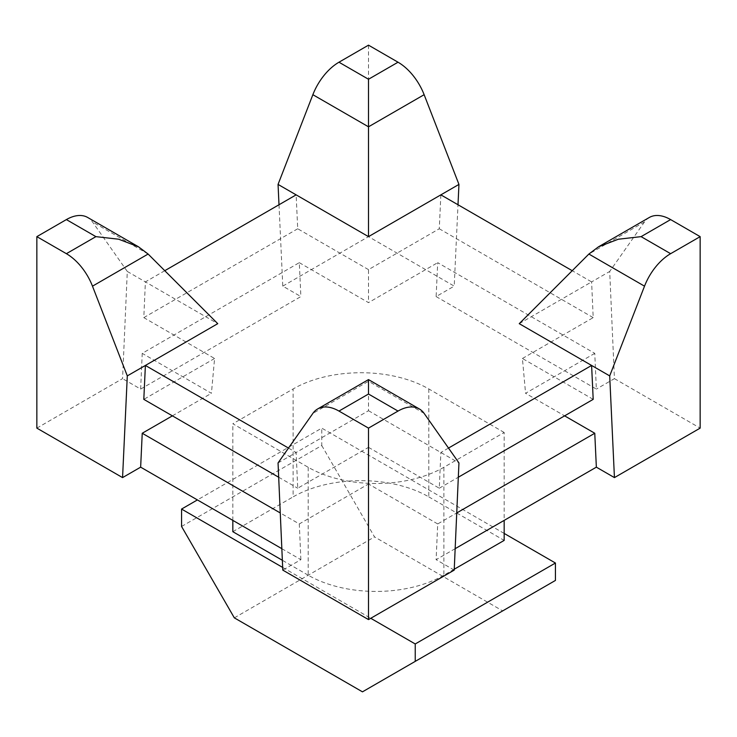 <?xml version="1.0" encoding="UTF-8"?>
<svg xmlns="http://www.w3.org/2000/svg" width="737" height="737" viewBox="0 0 737 737"><rect width="100%" height="100%" fill="white"/><g stroke="black" fill="none" stroke-linecap="round" stroke-linejoin="round"><path stroke-width="0.55" stroke-dasharray="3.69 2.76" d="M504.172 432.472L428.796 388.952A95.939 55.386 0 0 0 293.123 388.952L232.828 423.766L308.204 467.286A95.939 55.386 0 0 0 443.877 467.286L504.172 432.472L504.172 520.377M36.85 428.123L122.563 378.634L127.298 271.456L92.484 221.929A42.635 24.616 120 0 0 87.694 217.479M279.001 204.757L282.787 286.131L300.88 296.569L140.647 389.081L122.563 378.634M282.787 286.131L368.5 236.641L454.213 286.131L457.999 204.757M436.12 296.569L596.353 389.081L594.768 353.355L437.704 262.667L436.12 296.569L454.213 286.131M649.306 217.479A42.635 24.616 -120 0 0 644.516 221.929L609.702 271.456L614.437 378.634L596.353 389.081M614.437 378.634L700.15 428.123M455.162 548.678L436.12 559.669L437.704 523.943L456.737 512.952M454.213 570.116L436.12 559.669M281.838 548.678L300.88 559.669L282.787 570.116M428.796 388.952L428.796 496.876A95.939 55.386 0 0 0 293.123 496.876L293.123 388.952M428.796 496.876L504.172 540.396M454.25 569.222L443.877 575.21L443.877 467.286M308.204 467.286L308.204 575.21A95.939 55.386 0 0 0 443.877 575.21M232.828 520.377L232.828 423.766M308.204 575.21L282.354 560.286M232.828 531.69L293.123 496.876M300.88 559.669L299.296 523.943L280.263 512.952M368.5 45.16L368.5 236.641M140.647 389.081L142.232 353.355L299.296 262.667L300.88 296.569M504.172 533.431L321.765 428.123L197.396 499.926M282.676 567.435L370.757 618.288M127.298 271.456L217.747 323.672M164.775 270.7L145.392 281.903L143.807 317.629L214.587 358.486L211.427 393.3L142.232 353.355M214.587 358.486L143.807 399.353M172.384 415.852L211.427 393.3M278.052 462.928L296.136 452.49L297.72 488.216L368.5 447.35L368.5 483.988L299.296 523.943M437.704 523.943L368.5 483.988M594.768 353.355L525.573 393.3L564.616 415.852M299.296 262.667L368.5 302.621L437.704 262.667M288.499 448.068L296.136 452.49L368.5 410.712L368.5 381.278L312.866 413.402M368.5 410.712L458.948 462.928M368.5 447.35L439.28 488.216L440.864 452.49L448.501 448.068M593.193 399.353L522.413 358.486L525.573 393.3M522.413 358.486L593.193 317.629L591.608 281.903L609.702 271.456M519.253 323.672L591.608 281.903L572.225 270.7M440.864 194.863L439.28 228.765L368.5 269.631L368.5 302.621M368.5 269.631L297.72 228.765L296.136 194.863M181.569 526.467L321.765 445.526L321.765 428.123M321.765 445.526L374.534 536.914L502.671 610.89L555.431 580.434M297.72 228.765L143.807 317.629M593.193 317.629L439.28 228.765M439.28 488.216L458.322 477.226M278.678 477.226L297.72 488.216M234.329 617.855L374.534 536.914M362.466 691.84L502.671 610.89M148.119 254.044L92.484 221.929M424.134 413.402L368.5 381.278M644.516 221.929L588.881 254.044"/><path stroke-width="1.11" d="M700.15 428.123L614.437 477.604L609.702 375.898L644.516 286.168A42.635 24.616 -60 0 1 670.624 253.685L700.15 236.641L700.15 428.123M456.737 512.952L594.768 433.255L596.353 467.157L614.437 477.604M596.353 467.157L455.162 548.678M368.5 428.114L398.026 411.071A42.635 24.616 -60 0 1 419.344 408.961A42.635 24.616 -60 0 1 424.134 413.402L458.948 462.928L454.213 570.116L368.5 619.596L282.787 570.116L278.052 462.928L312.866 413.402A42.635 24.616 60 0 1 317.656 408.961A42.635 24.616 60 0 1 338.974 411.071L368.5 428.114L368.5 619.596M281.838 548.678L140.647 467.157L122.563 477.604L36.85 428.123L36.85 236.641L66.376 253.685A42.635 24.616 60 0 1 92.484 286.168L127.298 375.898L122.563 477.604M454.25 569.222L504.172 540.396L504.172 520.377M282.354 560.286L232.828 531.69L232.828 520.377M66.376 253.685L95.902 236.641L118.685 239.221L138.538 246.84L87.694 217.479A42.635 24.616 120 0 0 66.376 219.589L36.85 236.641M280.263 512.952L142.232 433.255L140.647 467.157M700.15 236.641L670.624 219.589A42.635 24.616 -120 0 0 649.306 217.479L598.462 246.84L588.881 254.044L644.516 286.168M457.999 204.757L458.948 184.416L424.134 94.695A42.635 24.616 -120 0 0 398.026 62.212L368.5 45.16L338.974 62.212A42.635 24.616 120 0 0 312.866 94.695L278.052 184.416L279.001 204.757M370.757 618.288L415.235 643.963L555.431 563.022L504.172 533.431M197.396 499.926L181.569 509.064L282.676 567.435M138.538 246.84L148.119 254.044L217.747 323.672L127.298 375.898M278.678 477.226L143.807 399.353L145.392 365.451L288.499 448.068M142.232 433.255L172.384 415.852M564.616 415.852L594.768 433.255M338.974 411.071L368.5 394.028L368.5 379.601L317.656 408.961M609.702 375.898L591.608 365.451L593.193 399.353L458.322 477.226M670.624 219.589L641.098 236.641L618.315 239.221L598.462 246.84M448.501 448.068L591.608 365.451L519.253 323.672L588.881 254.044M458.948 184.416L368.5 236.641L368.5 126.81L424.134 94.695M338.974 62.212L368.5 79.255L368.5 126.81L312.866 94.695M368.5 236.641L278.052 184.416M181.569 509.064L181.569 526.467L234.329 617.855L362.466 691.84L415.235 661.375L415.235 643.963M415.235 661.375L555.431 580.434L555.431 563.022M164.775 270.7L296.136 194.863M440.864 194.863L572.225 270.7M95.902 236.641L66.376 219.589M92.484 286.168L148.119 254.044M398.026 411.071L368.5 394.028M641.098 236.641L670.624 253.685M368.5 79.255L398.026 62.212M419.344 408.961L368.5 379.601"/></g></svg>
